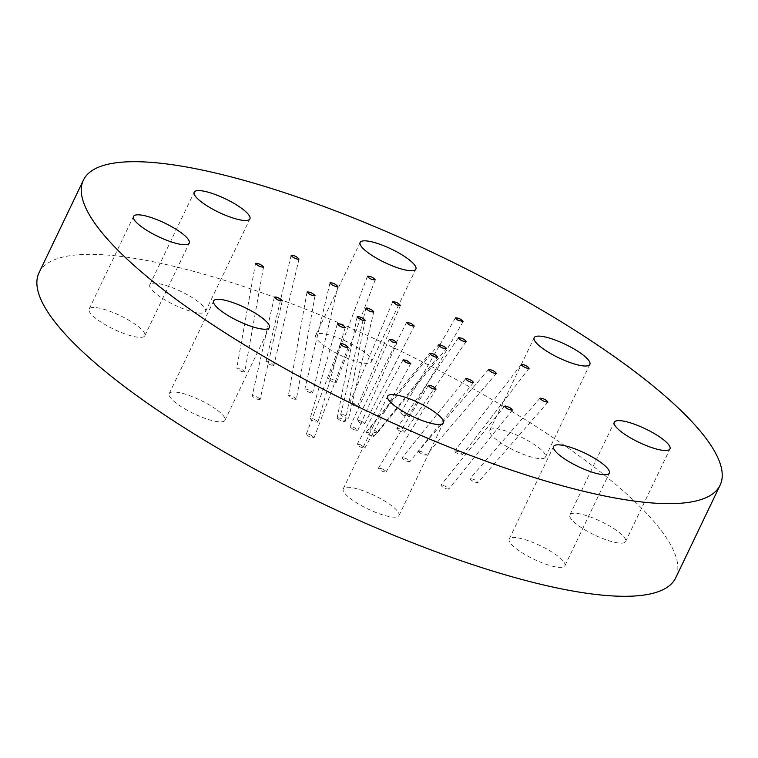 <?xml version="1.0" encoding="UTF-8"?>
<svg xmlns="http://www.w3.org/2000/svg" width="758" height="758" viewBox="0 0 758 758"><rect width="100%" height="100%" fill="white"/><g stroke="black" fill="none" stroke-linecap="round" stroke-linejoin="round"><path stroke-width="0.57" stroke-dasharray="3.79 2.84" d="M516.122 537.64A30.889 7.495 25.6 0 0 509.196 539.099A30.889 7.495 25.6 0 0 533.812 559.205A30.889 7.495 25.6 0 0 564.909 565.79A30.889 7.495 25.6 0 0 548.536 550.024A30.889 7.495 25.6 0 0 516.122 537.64M373.05 436.419L373.95 436.267C372.216 433.889 369.62 432.581 366.171 432.335C366.853 433.964 369.146 435.329 373.05 436.419M402.953 457.576L402.053 457.718C403.777 460.106 406.373 461.414 409.832 461.65C409.14 460.03 406.847 458.666 402.953 457.576M441.819 485.073L440.919 485.215C442.644 487.602 445.24 488.91 448.698 489.147C448.006 487.527 445.713 486.162 441.819 485.073M39.009 272.795A353.01 85.663 -154.4 0 1 243.441 286.448A353.01 85.663 -154.4 0 1 570.67 449.807A353.01 85.663 -154.4 0 1 675.71 577.852M369.497 493.25A30.889 7.495 25.6 0 0 343.241 488.853A30.889 7.495 25.6 0 0 367.867 508.959A30.889 7.495 25.6 0 0 398.954 515.554A30.889 7.495 25.6 0 0 369.497 493.25M215.765 409.064A30.889 7.495 25.6 0 0 187.131 394.776A30.889 7.495 25.6 0 0 169.242 393.582A30.889 7.495 25.6 0 0 193.858 413.688A30.889 7.495 25.6 0 0 224.955 420.273A30.889 7.495 25.6 0 0 215.765 409.064M144.968 334.411A30.889 7.495 25.6 0 0 117.793 314.532A30.889 7.495 25.6 0 0 89.122 309.075A30.889 7.495 25.6 0 0 113.738 329.18A30.889 7.495 25.6 0 0 144.825 335.766A30.889 7.495 25.6 0 0 144.968 334.411M198.587 312.997A30.889 7.495 25.6 0 0 205.513 311.538A30.889 7.495 25.6 0 0 180.897 291.432A30.889 7.495 25.6 0 0 149.809 284.847A30.889 7.495 25.6 0 0 166.173 300.613A30.889 7.495 25.6 0 0 198.587 312.997M345.212 357.388A30.889 7.495 25.6 0 0 371.467 361.784A30.889 7.495 25.6 0 0 346.851 341.678A30.889 7.495 25.6 0 0 315.754 335.093A30.889 7.495 25.6 0 0 345.212 357.388M498.954 441.573A30.889 7.495 25.6 0 0 527.577 455.871A30.889 7.495 25.6 0 0 545.466 457.065A30.889 7.495 25.6 0 0 520.85 436.959A30.889 7.495 25.6 0 0 489.763 430.364A30.889 7.495 25.6 0 0 498.954 441.573M569.741 516.236A30.889 7.495 25.6 0 0 596.916 536.105A30.889 7.495 25.6 0 0 625.596 541.563A30.889 7.495 25.6 0 0 600.98 521.457A30.889 7.495 25.6 0 0 569.883 514.871A30.889 7.495 25.6 0 0 569.741 516.236M377.323 432.259C374.471 429.928 371.884 428.848 369.582 429.019C371.335 431.359 373.959 432.647 377.446 432.856L377.323 432.259M361.632 421.164L356.971 420.112C358.913 422.566 361.471 423.798 364.664 423.798L361.632 421.164M341.669 414.219L340.721 414.474C343.023 417.052 345.648 418.293 348.595 418.198C347.609 416.521 345.297 415.195 341.669 414.219M337.395 418.378C340.531 420.87 343.128 421.912 345.184 421.514C342.796 418.956 340.134 417.753 337.206 417.895L337.395 418.378M353.086 429.483L357.748 430.516C355.739 428.043 353.181 426.82 350.044 426.858L353.086 429.483M418.35 451.427C420.718 453.824 423.371 455.046 426.29 455.084C424.556 452.744 421.922 451.446 418.397 451.19L418.35 451.427M398.016 429.985C401.096 431.861 403.284 432.581 404.564 432.155C402.754 429.777 400.158 428.535 396.794 428.422L398.016 429.985M353.872 405.814L357.492 406.373C355.464 403.881 352.896 402.65 349.789 402.688L353.872 405.814M311.765 393.07L312.713 392.815C310.401 390.237 307.776 388.987 304.839 389.091C305.825 390.758 308.136 392.085 311.765 393.07M296.369 399.21C293.678 396.633 291.015 395.449 288.362 395.676C290.788 398.244 293.46 399.466 296.369 399.333L296.369 399.21M316.702 420.652C313.442 418.691 311.244 417.999 310.107 418.558C312.343 421.069 314.958 422.263 317.953 422.14L316.702 420.652M360.846 444.823L357.236 444.235C359.14 446.689 361.699 447.94 364.911 447.969L360.846 444.823M469.96 478.743C471.931 481.122 474.574 482.401 477.891 482.59C476.166 480.25 473.532 478.942 470.007 478.668L469.96 478.743M455.094 452.005C458.145 454.194 460.608 455.141 462.465 454.847C460.693 452.488 458.088 451.228 454.629 451.048L455.094 452.005M402.896 415.081L408.363 416.559C406.478 414.143 403.91 412.911 400.65 412.873L402.896 415.081M333.302 382.06L336.306 382.383C334.221 379.862 331.653 378.63 328.593 378.678C328.764 379.663 330.336 380.791 333.302 382.06M272.899 365.574L273.846 365.318C271.535 362.741 268.91 361.49 265.963 361.594C266.958 363.262 269.27 364.589 272.899 365.574M244.758 371.903L244.768 371.846C242.342 369.269 239.68 368.037 236.771 368.17C239.073 370.671 241.736 371.922 244.758 371.903M259.624 398.632C256.308 396.311 253.835 395.401 252.196 395.894C254.536 398.433 257.18 399.627 260.127 399.485L259.624 398.632M311.822 435.566C308.923 434.059 307.094 433.576 306.336 434.116C308.43 436.608 311.017 437.811 314.087 437.736L311.822 435.566M381.416 468.577L378.431 468.217C380.279 470.661 382.837 471.921 386.097 471.997C386.03 471.04 384.467 469.903 381.416 468.577M564.909 565.79L609.299 473.144M509.196 539.099L553.586 446.443M373.95 436.267L437.565 357.226M366.171 432.335L429.786 353.294M465.668 378.678L402.053 457.718M473.447 382.61L409.832 461.65M504.534 406.174L440.919 485.215M512.313 410.106L448.698 489.147M428.298 385.415L378.431 468.217M435.973 389.195L386.097 471.997M340.361 343.8L306.336 434.116M348.111 347.41L314.087 437.736M274.339 297.164L252.196 395.894M282.27 300.765L260.127 399.485M255.522 263.358L236.771 368.17M263.528 267.034L244.768 371.846M291.129 255.332L265.963 361.594M299.012 259.065L273.846 365.318M367.507 276.187L328.593 378.678M375.219 279.882L336.306 382.383M455.406 317.886L400.65 412.873M463.119 321.582L408.363 416.559M521.277 364.475L454.629 451.048M529.112 368.274L462.465 454.847M540.028 398.177L470.007 478.668M547.911 402.1L477.891 482.59M403.095 359.813L357.236 444.235M410.77 363.546L364.911 447.969M337.357 323.941L310.107 418.558M345.193 327.522L317.953 422.14M307.037 292.01L288.362 395.676M315.044 295.667L296.369 399.333M329.995 282.829L304.839 389.091M337.879 286.562L312.713 392.815M392.71 301.817L349.789 402.688M400.404 305.502L357.492 406.373M458.334 337.746L396.794 428.422M466.104 341.479L404.564 432.155M488.512 369.544L418.397 451.19M496.405 373.448L426.29 455.084M357.748 430.516L396.908 342.967M350.044 426.858L389.205 339.3M345.184 421.514L365.11 320.359M337.206 417.895L357.141 316.74M348.595 418.198L373.76 311.945M340.721 414.474L365.877 308.222M364.664 423.798L414.285 326.044M356.971 420.112L406.601 322.368M377.446 432.856L446.301 348.718M369.582 429.019L438.437 344.871M625.596 541.563L669.987 448.916M569.883 514.871L614.274 422.225M545.466 457.065L589.857 364.409M489.763 430.364L534.153 337.717M371.467 361.784L415.858 269.128M315.754 335.093L360.145 242.437M205.513 311.538L249.903 218.891M149.809 284.847L194.2 192.2M144.825 335.766L189.216 243.119M89.122 309.075L133.512 216.428M224.955 420.273L269.346 327.617M169.242 393.582L213.633 300.926M398.954 515.554L443.345 422.898M343.241 488.853L387.632 396.207"/><path stroke-width="1.14" d="M560.513 444.984A30.889 7.495 -154.4 0 1 592.927 457.368A30.889 7.495 -154.4 0 1 609.299 473.144A30.889 7.495 -154.4 0 1 578.202 466.549A30.889 7.495 -154.4 0 1 553.586 446.443A30.889 7.495 -154.4 0 1 560.513 444.984M436.665 357.369C432.771 356.279 430.478 354.915 429.786 353.294C433.244 353.531 435.831 354.839 437.565 357.226L436.665 357.369M466.568 378.526C470.462 379.616 472.755 380.98 473.447 382.61C469.988 382.364 467.402 381.056 465.668 378.678L466.568 378.526M505.434 406.023C509.329 407.112 511.622 408.477 512.313 410.106C508.855 409.86 506.268 408.553 504.534 406.174L505.434 406.023M720.1 485.196L675.71 577.852A353.01 85.663 -154.4 0 1 320.34 502.573A353.01 85.663 -154.4 0 1 39.009 272.795L83.399 180.139A353.01 85.663 -154.4 0 1 287.832 193.792A353.01 85.663 -154.4 0 1 615.06 357.151A353.01 85.663 -154.4 0 1 720.1 485.196A353.01 85.663 -154.4 0 1 364.731 409.926A353.01 85.663 -154.4 0 1 83.399 180.139M413.887 400.594A30.889 7.495 -154.4 0 1 443.345 422.898A30.889 7.495 -154.4 0 1 412.257 416.313A30.889 7.495 -154.4 0 1 387.632 396.207A30.889 7.495 -154.4 0 1 413.887 400.594M260.155 316.418A30.889 7.495 -154.4 0 1 269.346 327.617A30.889 7.495 -154.4 0 1 238.249 321.032A30.889 7.495 -154.4 0 1 213.633 300.926A30.889 7.495 -154.4 0 1 231.522 302.12A30.889 7.495 -154.4 0 1 260.155 316.418M189.358 241.755A30.889 7.495 -154.4 0 1 189.216 243.119A30.889 7.495 -154.4 0 1 158.128 236.534A30.889 7.495 -154.4 0 1 133.512 216.428A30.889 7.495 -154.4 0 1 162.184 221.886A30.889 7.495 -154.4 0 1 189.358 241.755M242.977 220.351A30.889 7.495 -154.4 0 1 210.563 207.967A30.889 7.495 -154.4 0 1 194.2 192.2A30.889 7.495 -154.4 0 1 225.287 198.786A30.889 7.495 -154.4 0 1 249.903 218.891A30.889 7.495 -154.4 0 1 242.977 220.351M389.603 264.741A30.889 7.495 -154.4 0 1 360.145 242.437A30.889 7.495 -154.4 0 1 391.242 249.022A30.889 7.495 -154.4 0 1 415.858 269.128A30.889 7.495 -154.4 0 1 389.603 264.741M543.344 348.917A30.889 7.495 -154.4 0 1 534.153 337.717A30.889 7.495 -154.4 0 1 565.241 344.303A30.889 7.495 -154.4 0 1 589.857 364.409A30.889 7.495 -154.4 0 1 571.977 363.215A30.889 7.495 -154.4 0 1 543.344 348.917M614.132 423.58A30.889 7.495 -154.4 0 1 614.274 422.225A30.889 7.495 -154.4 0 1 645.371 428.81A30.889 7.495 -154.4 0 1 669.987 448.916A30.889 7.495 -154.4 0 1 641.306 443.449A30.889 7.495 -154.4 0 1 614.132 423.58M446.178 348.111L446.301 348.718C442.814 348.5 440.19 347.221 438.437 344.871C440.739 344.701 443.326 345.79 446.178 348.111M411.253 323.41L414.285 326.044C411.101 326.044 408.534 324.822 406.601 322.368L411.253 323.41M366.834 307.966C370.463 308.942 372.765 310.268 373.76 311.945C370.814 312.04 368.189 310.799 365.877 308.222L366.834 307.966M357.321 317.223L357.141 316.74C360.059 316.588 362.722 317.801 365.11 320.359C363.063 320.757 360.457 319.705 357.321 317.223M392.237 341.924L389.205 339.3C392.331 339.271 394.899 340.484 396.908 342.967L392.237 341.924M488.455 369.781L488.512 369.544C492.037 369.8 494.671 371.107 496.405 373.448C493.477 373.4 490.833 372.187 488.455 369.781M459.556 339.3L458.334 337.746C461.698 337.85 464.284 339.091 466.104 341.479C464.815 341.905 462.636 341.176 459.556 339.3M396.785 304.934L392.71 301.817C395.818 301.779 398.376 303.001 400.404 305.502L396.785 304.934M336.931 286.818C333.302 285.832 330.99 284.506 329.995 282.829C332.942 282.734 335.567 283.985 337.879 286.562L336.931 286.818M315.034 295.554L315.044 295.667C312.125 295.8 309.463 294.587 307.037 292.01C309.681 291.792 312.353 292.967 315.034 295.554M343.942 326.035L345.193 327.522C342.199 327.646 339.584 326.452 337.357 323.941C338.485 323.372 340.683 324.073 343.942 326.035M406.705 360.401L410.77 363.546C407.558 363.508 404.999 362.267 403.095 359.813L406.705 360.401M539.98 398.253L540.028 398.177C543.562 398.452 546.186 399.76 547.911 402.1C544.595 401.911 541.951 400.631 539.98 398.253M521.731 365.432L521.277 364.475C524.726 364.655 527.341 365.915 529.112 368.274C527.246 368.568 524.792 367.621 521.731 365.432M457.652 320.094L455.406 317.886C458.666 317.924 461.234 319.156 463.119 321.582L457.652 320.094M372.216 279.56C369.25 278.29 367.677 277.163 367.507 276.187C370.567 276.13 373.135 277.362 375.219 279.882L372.216 279.56M298.055 259.312C294.426 258.336 292.124 257.009 291.129 255.332C294.076 255.238 296.7 256.488 299.012 259.065L298.055 259.312M263.509 267.091C260.487 267.11 257.824 265.859 255.522 263.358C258.431 263.225 261.103 264.457 263.528 267.034L263.509 267.091M281.758 299.912L282.27 300.765C279.323 300.907 276.679 299.704 274.339 297.164C275.978 296.672 278.451 297.581 281.758 299.912M345.847 345.241L348.111 347.41C345.042 347.496 342.455 346.292 340.361 343.8C341.119 343.251 342.948 343.734 345.847 345.241M431.283 385.775C434.334 387.092 435.897 388.238 435.973 389.195C432.704 389.11 430.146 387.85 428.298 385.415L431.283 385.775"/></g></svg>
